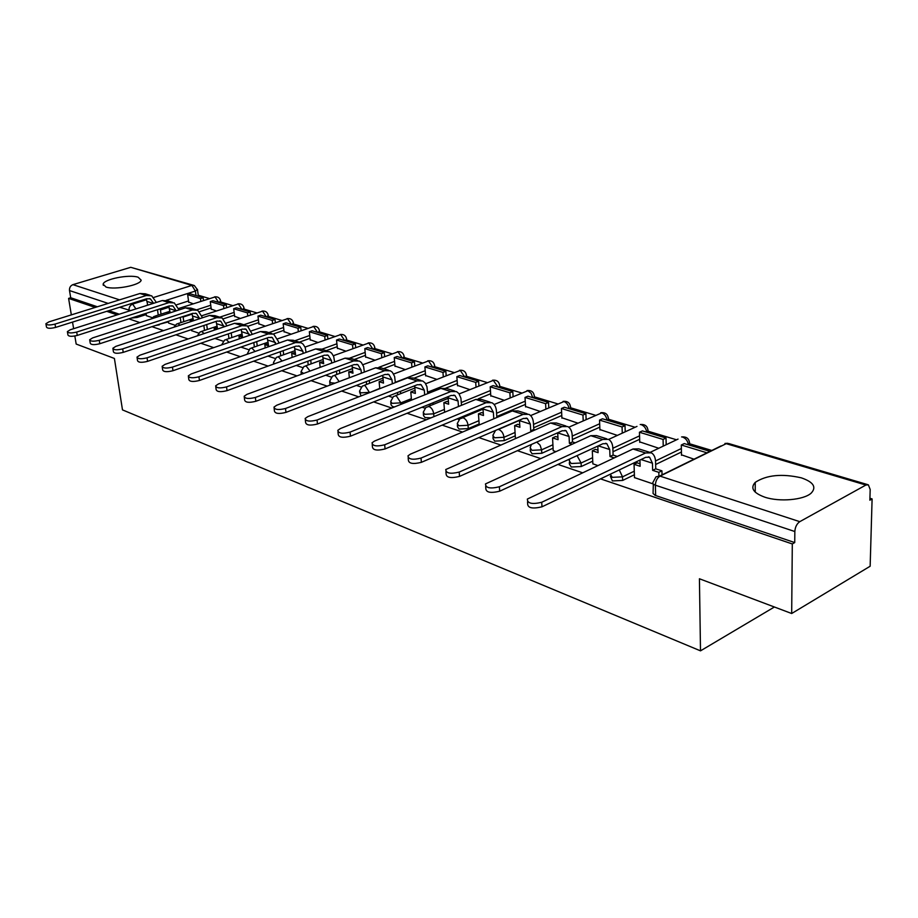 <?xml version="1.0" encoding="UTF-8"?>
<svg xmlns="http://www.w3.org/2000/svg" width="918" height="918" viewBox="0 0 918 918"><rect width="100%" height="100%" fill="white"/><g stroke="black" fill="none" stroke-linecap="round" stroke-linejoin="round"><path stroke-width="1.38" d="M801.288 477.83C781.918 473.459 766.564 474.973 755.227 482.375C750.086 488.032 753.276 492.955 764.797 497.177C779.405 502.135 803.789 500.012 811.179 493.127C816.779 487.137 813.486 482.042 801.288 477.83M138.148 277.225C129.312 274.126 103.654 279.187 103.149 284.19L105.995 287.024C114.635 290.226 140.649 285.119 141.154 280.162L138.148 277.225M610.378 476.281L612.409 480.929L622.656 480.435L622.53 476.844L612.283 477.337L610.298 474.216M569.344 462.511L569.412 464.152L571.283 467.021L581.243 466.528L581.094 463.016L571.122 463.51L569.252 460.652L569.711 459M530.248 449.395L530.34 451.151L532.107 453.779L541.804 453.285L541.609 449.843L531.912 450.336L530.145 447.72L531.442 444.45M492.955 436.876L493.081 438.735L494.745 441.145L504.189 440.651L503.971 437.278L494.515 437.771L492.863 435.373L495.548 430.439M457.359 424.931L457.508 426.87L459.069 429.085L468.272 428.591L468.042 425.286L458.828 425.768L457.256 423.577L459.826 418.815L463.108 417.77C465.862 419.033 467.503 421.534 468.042 425.286L478.932 420.696M423.336 413.513L423.508 415.533L424.977 417.552L430.967 417.851M390.793 402.589L390.976 404.666L392.376 406.525L394.522 406.938M359.626 392.124L361.072 395.945M329.746 382.095L330.01 385.078M600.521 478.875L792.303 543.949L791.683 613.511L870.149 566.234L872.1 498.933L869.931 498.279M711.806 450.463L689.866 443.842M676.543 439.802L648.257 431.253M635.095 427.272L608.554 419.251M595.553 415.315L570.64 407.787M557.8 403.909L534.391 396.828M521.711 392.996L499.725 386.34M487.183 382.554L466.551 376.311M454.123 372.559L434.753 366.695M422.418 362.977L404.23 357.469M392.009 353.774L374.911 348.611M362.817 344.95L346.74 340.085M334.749 336.458L319.636 331.891M307.76 328.3L293.542 324.008M281.78 320.451L268.4 316.4M256.765 312.889L244.177 309.079M232.644 305.591L220.802 302.011M209.384 298.557L198.231 295.183M71.34 314.885L68.598 298.396L95.242 307.438M106.729 311.328L117.171 314.874M128.922 318.867L139.926 322.597M151.963 326.682L163.565 330.618M175.912 334.806L188.144 338.96M200.801 343.252L213.71 347.635M226.689 352.042L240.321 356.666M253.655 361.187L268.067 366.075M281.757 370.723L296.996 375.887M311.076 380.672L327.198 386.134M341.68 391.057L358.754 396.84M373.66 401.9L391.756 408.04M407.122 413.261L426.308 419.767M442.155 425.137L462.523 432.057M478.875 437.599L500.528 444.955M517.419 450.681L540.45 458.495M557.914 464.416L582.448 472.747M791.683 613.511L699.424 578.765L700.503 650.851L122.484 409.887L114.406 358.456L76.171 344.055L74.84 336.011M73.624 328.701L72.533 322.092M872.1 498.933L869.874 500.195L870.184 489.489L868.371 484.842L865.892 485.037L799.773 521.665C796.824 523.73 795.172 527.012 794.839 531.522L655.383 485.197C652.905 484.268 652.205 483.143 653.272 481.812L655.98 476.855L659.606 475.983L799.773 521.665M792.303 543.949L794.736 542.572L794.839 531.522M188.534 300.966L176.761 304.742M169.222 307.163L160.443 309.986M146.214 314.553L137.241 317.433L137.069 316.251M68.598 298.396L70.697 297.753L69.504 290.558C69.286 287.655 70.434 285.693 72.924 284.649L130.746 267.31L193.56 285.291M211.255 309.079L216.338 310.961M168.591 323.056L175.005 325.224M234.652 316.331L240.321 318.408M191.632 330.698L198.609 333.062M258.91 323.847L265.21 326.131M215.523 338.627L223.108 341.186M284.075 331.65L291.052 334.152M310.204 339.752L317.915 342.483M337.365 348.174L345.856 351.158M365.605 356.93L374.934 360.177M394.992 366.03L405.228 369.575M425.596 375.519L436.819 379.375M457.497 385.411L469.786 389.611M490.786 395.727L504.211 400.294M525.544 406.502L540.22 411.459M561.885 417.77L577.892 423.152M599.902 429.544L617.378 435.407M553.21 450.658L555.711 451.587M639.731 441.891L658.78 448.259M592.856 463.808L597.779 465.541M681.489 454.835L694.008 459.184M634.476 477.612L653.191 483.935M681.431 452.035L655.636 464.497M634.384 474.767L622.656 480.435M639.651 439.297L612.972 451.736M592.741 461.169L581.243 466.528M599.81 427.134L572.373 439.504M553.084 448.191L541.804 453.285M561.77 415.51L533.691 427.765M515.262 435.82L504.189 440.651M525.429 404.39L496.787 416.52M479.15 423.99L468.272 428.591M490.66 393.742L478.312 398.825M457.359 383.54L445.815 388.165M425.447 373.764L413.984 378.227M394.843 364.366L383.54 368.669M365.444 355.346L354.325 359.477M337.204 346.683L326.246 350.653M310.054 338.34L299.245 342.173M283.914 330.308L273.334 333.98M258.75 322.562L248.044 326.211M234.492 315.103L223.499 318.776M211.106 307.909L199.734 311.627M192.229 314.082L183.13 317.054M168.43 321.874L159.239 324.306M774.402 607.005L700.503 650.851M188.683 302.079L193.205 303.789M146.387 315.677L152.262 317.674M240.895 347.096L248.571 349.643M267.987 356.092L275.044 358.433M296.216 365.456L302.607 367.579M325.661 375.221L331.295 377.103M356.379 385.422L361.21 387.029M388.475 396.071L392.422 397.391M422.039 407.213L425.011 408.2M457.175 418.883L459.069 419.503M493.999 431.104L494.71 431.334M155.383 325.569L159.319 324.846M794.736 542.572L655.165 495.376L653.054 493.459L653.329 484.084M131.297 318.098L137.241 317.433M70.697 297.753L97.365 306.773M108.852 310.663L119.306 314.197M153.57 303.319L150.437 298.924L146.811 298.717L55.573 327.428C50.329 328.678 47.288 328.541 46.474 327.037L45.969 324.134M149.955 295.252L145.308 293.794L139.972 293.496L48.906 321.874L45.9 323.733C46.726 325.224 49.756 325.351 55.011 324.111L146.329 295.504L151.677 295.791L156.358 302.435M158.263 315.069L157.506 309.836L160.076 308.873M147.775 305.155L146.283 298.878M145.4 305.912L147.729 304.891M146.387 315.723L146.042 313.371M203.153 297.73L190.347 293.84L187.674 294.701L200.468 298.591L203.153 297.73L203.521 300.45M200.835 301.322L200.468 298.591M188.729 302.389L187.674 294.701M160.294 308.941L161.052 314.163M176.222 310.858L173.032 306.084L169.371 305.889L77.261 335.426C71.868 336.711 68.758 336.562 67.932 334.967L67.45 332.052M172.561 302.355L167.684 300.829L162.314 300.542L70.365 329.734L67.37 331.605C68.196 333.188 71.306 333.337 76.71 332.052L168.912 302.619L174.294 302.906L179.033 309.94M180.961 322.597L180.249 317.444M170.186 312.809L168.717 306.107M168.419 313.371L167.156 312.969L170.094 312.109M168.602 323.102L168.35 321.323M167.271 313.749L167.156 312.969M226.241 304.719L212.965 300.702L210.268 301.574L223.522 305.614L226.241 304.719L226.608 307.576M223.889 308.471L223.522 305.614M211.301 309.4L210.268 301.574M183.061 316.515L183.772 321.679M199.711 318.684L196.475 313.52L192.791 313.336L99.787 343.734C94.244 345.065 91.054 344.893 90.239 343.206L89.757 340.28M196.016 309.722L190.91 308.115L185.493 307.851L92.649 337.893L89.677 339.775C90.503 341.462 93.682 341.634 99.247 340.303L192.344 310.009L197.76 310.273L202.545 317.754M204.519 330.423L203.853 325.488M193.434 320.761L191.988 313.6M192.321 321.128L190.221 320.439L193.273 319.59M191.632 330.744L191.483 329.608M190.405 321.759L190.221 320.439M250.166 311.982L236.408 307.805L233.688 308.712L247.435 312.889L250.166 311.982L250.534 314.977M247.803 315.895L247.435 312.889M234.687 316.653L233.688 308.712M206.688 324.536L207.353 329.47M224.095 326.842L220.813 321.243L217.107 321.07L123.219 352.374C117.504 353.751 114.234 353.545 113.419 351.755L112.96 348.84M220.366 317.376L215.007 315.689L209.556 315.436L115.817 346.373L112.868 348.278C113.683 350.056 116.953 350.263 122.679 348.886L216.659 317.685L222.122 317.938L226.953 325.879M228.961 338.547L228.352 333.865M217.566 329.046L216.132 321.392M217.164 329.183L214.158 328.196L217.348 327.359M214.399 330.113L214.158 328.196M274.987 319.498L260.712 315.172L257.969 316.102L272.233 320.439L274.987 319.498L275.354 322.654M272.6 323.595L272.233 320.439M258.945 324.18L257.969 316.102M231.221 332.89L231.818 337.56M249.421 335.334L246.093 329.264L242.363 329.103L147.591 361.359C141.693 362.794 138.343 362.564 137.539 360.648L137.103 357.745M245.668 325.328L240.034 323.561L234.549 323.32L139.926 355.197L137 357.102C137.803 359.007 141.165 359.236 147.064 357.813L241.939 325.661L247.435 325.89L252.312 334.347M254.355 346.993L253.816 342.598M239.323 338.811L239.001 336.252L242.582 337.422L241.216 329.493M300.748 327.313L285.934 322.826L283.169 323.779L297.971 328.288L300.748 327.313L301.115 330.629M298.35 331.593L297.971 328.288M284.11 331.995L283.169 323.779M242.341 335.414L239.001 336.252M256.696 341.599L257.235 345.983M275.756 344.193L272.382 337.594L268.63 337.445L172.974 370.723C166.892 372.215 163.45 371.939 162.658 369.908L162.234 367.016M271.969 333.601L266.048 331.742L260.528 331.524L165.022 364.389L162.13 366.293C162.922 368.325 166.365 368.588 172.458 367.108L268.217 333.945L273.748 334.152L278.475 341.553L278.659 343.171M280.747 355.782L280.277 351.72M265.222 347.899L264.832 344.629L268.561 345.834L267.276 337.916M327.519 335.426L312.12 330.767L309.332 331.742L324.72 336.424L327.519 335.426L327.887 338.914M325.087 339.924L324.72 336.424M310.25 340.108L309.332 331.742M268.308 343.802L264.832 344.629M283.18 350.676L283.651 354.738M303.147 353.441L302.906 351.33L299.738 346.27L295.952 346.132L199.436 380.477C193.136 382.026 189.613 381.716 188.833 379.547L188.431 376.678M299.337 342.196L293.117 340.245L287.552 340.039L191.185 373.959L188.316 375.864C189.097 378.032 192.631 378.331 198.931 376.793L295.55 342.563L301.127 342.758L303.112 344.17L305.201 347.486L306.073 352.386M308.207 364.928L307.805 361.233M292.154 357.4L291.695 353.338L295.562 354.589L294.391 346.694M355.346 343.871L339.339 339.017L336.527 340.027L352.523 344.893L355.346 343.871L355.702 347.555M352.891 348.576L352.523 344.893M337.399 348.53L336.527 340.027M295.332 352.523L291.695 353.338M310.732 360.166L311.145 363.861M331.662 363.103L331.387 360.441L328.219 355.3L324.41 355.186L227.033 390.655C220.515 392.261 216.889 391.906 216.143 389.588L215.764 386.753M327.841 351.158L321.289 349.104L315.7 348.92L218.461 383.942L215.638 385.847C216.384 388.153 220.022 388.509 226.539 386.903L324.031 351.548L329.631 351.72L331.627 353.143L333.704 356.517L334.611 362.013M336.803 374.475L336.47 371.193M320.175 367.338L319.648 362.392L323.675 363.7L322.608 355.84M384.286 352.638L367.636 347.589L364.802 348.633L381.452 353.705L384.286 352.638L384.642 356.54M381.808 357.607L381.452 353.705M365.639 357.286L364.802 348.633M323.457 361.6L319.648 362.392M339.419 370.092L339.752 373.362M361.371 373.201L361.049 369.943L357.905 364.721L354.073 364.618L255.847 401.281C249.099 402.956 245.358 402.554 244.647 400.076L244.291 397.276M357.55 360.499L350.653 358.33L345.019 358.169L246.931 394.361L244.165 396.255C244.876 398.722 248.617 399.123 255.376 397.46L353.717 360.912L359.351 361.061L361.348 362.495L363.631 366.615L364.354 372.077M366.603 384.424L366.328 381.613M349.356 377.757L348.76 371.836L352.971 373.201L351.996 365.387M414.431 361.784L397.081 356.517L394.235 357.595L411.574 362.874L414.431 361.784L414.775 365.915M411.918 367.005L411.574 362.874M395.015 366.408L394.235 357.595M352.753 371.056L348.76 371.836M369.3 380.477L369.575 383.288M392.353 383.793L391.997 379.845L388.865 374.533L385.021 374.452L285.968 412.389C278.957 414.133 275.113 413.674 274.436 411.012L274.115 408.281M388.532 370.229L381.268 367.946L375.611 367.82L276.685 405.251L273.977 407.122C274.643 409.761 278.487 410.22 285.509 408.487L384.676 370.677L390.345 370.803L392.342 372.26L394.614 376.437L395.348 382.622M397.678 394.82L397.471 392.537M379.765 388.681L379.123 381.681L383.506 383.093L382.645 375.359M445.838 371.297L427.765 365.823L424.896 366.925L442.958 372.433L445.838 371.297L446.171 375.691M443.302 376.828L442.958 372.433M425.631 375.91L424.896 366.925M383.299 380.913L382.106 380.522L379.123 381.681M400.466 391.355L400.673 393.638M424.69 394.889L424.3 390.184L421.19 384.791L417.334 384.722L317.479 424.013C310.181 425.826 306.222 425.298 305.602 422.441L305.304 419.79M420.88 380.396L413.215 377.986L407.535 377.883L307.794 416.646L305.155 418.482C305.774 421.316 309.733 421.832 317.043 420.031L417.013 380.878L422.693 380.97L425.126 382.932L426.95 386.696L427.708 393.684M430.106 405.699L429.968 404.012M411.494 400.156L410.794 391.94L415.372 393.432L414.626 385.789M478.599 381.234L459.734 375.519L456.854 376.655L475.708 382.404L478.599 381.234L478.921 385.904M476.029 387.075L475.708 382.404M457.531 385.801L456.854 376.655M415.177 391.194L413.8 390.758L410.794 391.94M432.986 402.784L433.124 404.471M458.472 406.536L458.059 400.994L454.972 395.497L451.094 395.463L350.469 436.176C342.873 438.07 338.788 437.473 338.237 434.409L337.973 431.839M454.697 391.022L446.607 388.486L440.892 388.406L340.371 428.568L337.813 430.358C338.363 433.411 342.448 433.996 350.056 432.114L450.795 391.538L456.51 391.596L458.931 393.581L460.905 398.171L461.513 405.286M464.003 417.07L463.923 416.072M444.61 412.239L443.876 402.669L448.661 404.218L448.018 396.702M512.795 391.596L493.104 385.629L490.201 386.811L509.88 392.801L512.795 391.596L513.093 396.587M510.19 397.804L509.88 392.801M490.809 396.14L490.201 386.811M448.477 401.946L446.905 401.43L443.876 402.669M466.964 414.798L467.032 415.808M493.792 418.803L493.368 412.285L490.315 406.708L486.425 406.685L385.067 448.936C377.126 450.899 372.926 450.233 372.456 446.928L372.215 444.473M490.063 402.141L481.514 399.456L475.788 399.422L374.521 441.065L372.054 442.797C372.524 446.079 376.736 446.745 384.676 444.782L486.15 402.681L491.887 402.715C494.572 404.172 496.087 406.938 496.431 411L496.845 417.506M479.219 424.977L478.45 413.88L483.465 415.498L482.925 408.143M548.516 402.428L527.942 396.197L525.027 397.414L545.602 403.679L548.516 402.428L548.792 407.776M545.877 409.026L545.602 403.679M525.566 406.915L525.027 397.414M483.304 413.18L481.502 412.607L478.45 413.88M534.987 429.865L533.783 429.475L530.707 430.817L530.329 424.116L527.311 418.447L523.421 418.447L421.373 462.328C413.077 464.37 408.739 463.613 408.361 460.056L408.154 457.738M527.104 413.788L518.062 410.943L512.324 410.943L410.346 454.18L407.994 455.844C408.372 459.379 412.71 460.125 421.018 458.082L523.18 414.362L528.917 414.351C531.602 415.831 533.094 418.642 533.415 422.785L533.783 429.475M531.912 431.208L530.707 430.817M515.411 438.207L514.642 425.608L519.886 427.306L519.45 420.157M585.891 413.766L564.363 407.236L561.437 408.499L582.953 415.051L585.891 413.766L586.132 419.503M583.205 420.8L582.953 415.051M561.908 418.195L561.437 408.499M519.749 424.942L517.718 424.288L514.642 425.608M575.093 442.797L572.488 441.96L569.401 443.36L569.08 436.52L566.108 430.749L562.206 430.783L459.528 476.396C450.841 478.53 446.355 477.67 446.102 473.837L445.93 471.668M565.936 425.986L556.354 422.98L550.616 423.014L445.758 469.534C446.022 473.344 450.497 474.193 459.207 472.07L562 426.606L567.749 426.56C570.422 428.04 571.891 430.898 572.178 435.132L572.488 441.96M572.006 444.197L569.401 443.36M553.21 450.749L552.556 437.897L558.052 439.676L557.708 432.78M625.02 425.619L602.472 418.792L599.534 420.1L622.071 426.962L625.02 425.619L625.215 431.804M622.278 433.158L622.071 426.962M599.924 429.991L599.534 420.1M557.926 437.266L555.642 436.52L552.556 437.897M617.24 456.407L613.098 455.064L610 456.521L609.736 449.533L606.821 443.658L602.919 443.727L499.679 491.199C490.556 493.414 485.92 492.461 485.806 488.319L485.668 486.333M606.695 438.793L596.539 435.602L590.79 435.694L485.496 483.912C485.622 488.032 490.246 488.984 499.392 486.769L602.747 439.458L608.496 439.366C611.159 440.858 612.604 443.773 612.845 448.099L613.098 455.064M614.142 457.864L610 456.521M592.856 463.911L592.317 450.784L598.077 452.654L597.825 446.068M666.032 438.058L642.393 430.886L639.444 432.252L663.071 439.447L666.032 438.058L666.181 444.737M663.232 446.137L663.071 439.447M639.743 442.35L639.444 432.252M597.985 450.187L595.415 449.361L592.317 450.784M658.917 475.868L658.826 472.345L661.935 470.831L655.75 468.834L652.641 470.337L652.457 463.211L649.588 457.221L645.698 457.325L541.976 506.805C532.371 509.1 527.598 508.021 527.632 503.557L527.529 501.779M649.519 452.253L638.744 448.868L632.995 449.005L527.368 499.048C527.334 503.489 532.119 504.567 541.723 502.272L645.572 452.976L651.321 452.826C653.96 454.33 655.372 457.29 655.567 461.708L655.75 468.834M658.826 472.345L652.641 470.337M634.476 477.727L634.063 464.324L640.121 466.287L639.938 460.079M709.063 451.805L709.063 451.105L684.254 443.578L681.294 445L706.103 452.551L706.114 453.251M681.489 455.305L681.294 445M640.041 463.762L637.172 462.833L634.063 464.324M661.935 470.831L662.039 474.858M424.713 414.316L423.232 412.297L425.906 407.397L428.935 406.49C431.563 407.707 433.147 410.151 433.698 413.823L424.713 414.316M392.089 403.346L390.689 401.499L393.455 396.484L396.232 395.704L400.856 402.864L392.089 403.346M360.843 392.847L359.523 391.148L362.369 386.053L364.916 385.376L369.403 392.365L360.843 392.847M335.07 383.162L330.893 382.783L329.654 381.222L332.557 376.07L334.909 375.473L339.167 381.613M303.64 373.442L301.001 371.687L303.95 366.489L306.119 365.984L310.032 371.079M274.402 363.792L273.484 362.53L276.479 357.309L278.487 356.861L282.021 361.049M247.08 354.291L250.063 348.484L251.922 348.106L255.055 351.479M865.892 485.037L726.218 443.669L660.065 476.109C657.139 477.957 655.578 480.986 655.383 485.197L655.647 495.548M196.004 295.562L195.396 291.04L166.204 300.324M131.171 303.64L132.605 304.11L146.708 299.658M153.926 297.386L191.908 285.418L130.746 267.31M72.924 284.649L119.57 299.853M681.363 448.523L655.532 460.962M634.281 471.186L622.53 476.844L619.26 469.936M639.548 435.855L612.845 448.259M592.603 457.669L581.094 463.016L577.066 455.615M599.672 423.76L572.212 436.096M552.911 444.771L541.609 449.843L540.082 445.161L536.755 442.086M561.609 412.205L533.507 424.426M515.055 432.458L503.971 437.278C503.454 433.457 501.756 430.886 498.876 429.567L497.981 429.383M525.245 401.143L496.569 413.249M490.441 390.563L461.306 402.509M444.392 409.439L433.698 413.823L433.927 416.634M457.13 380.419L427.593 392.204M411.367 398.676L400.856 402.864L400.982 404.356M425.206 370.7L395.325 382.301M379.742 388.36L369.438 392.697M394.568 361.359L378.87 367.315M365.169 352.397L349.93 358.031M336.917 343.78L321.77 349.253M309.745 335.483L294.781 340.773M283.593 327.496L268.825 332.614M258.417 319.808L243.821 324.754M234.147 312.395L219.735 317.18M210.75 305.246L196.601 309.859M220.676 300.966L219.023 302.538M218.599 302.412L215.064 296.939L178.735 308.459M156.691 317.169L153.949 316.458L151.424 318.879M244.05 308.023L242.432 309.63M268.297 315.344L266.702 316.997M293.439 322.929L291.878 324.628M319.533 330.813L318.018 332.546M346.648 338.994L345.168 340.785M374.842 347.509L373.396 349.345M404.161 356.368L402.772 358.249M434.696 365.582L433.353 367.521M466.516 375.198L465.231 377.183M499.702 385.216L499.713 386.317L498.474 387.258M534.345 395.681L534.345 396.886L533.186 397.781M570.548 406.617L570.537 407.948L569.447 408.774M608.416 418.057L608.382 419.515L607.383 420.283M648.062 430.049L647.11 432.321M689.625 442.602L688.752 444.943M242.008 309.504L238.382 303.927L202.132 315.631M179.962 325.201L178.149 323.756L176.658 324.02L173.835 327.233M266.277 316.859L262.548 311.179L226.402 323.067M204.071 333.59L201.811 331.57L200.216 331.868L197.221 335.896M291.454 324.49L287.632 318.695L251.612 330.778M229.087 342.334L226.39 339.671L224.669 340.016L221.617 344.904M317.582 332.419L313.658 326.498L277.81 338.788M344.732 340.647L340.704 334.6L305.04 347.084M372.96 349.207L368.806 343.034L333.383 355.714M402.336 358.112L398.056 351.801L362.897 364.698M432.917 367.384L428.511 360.923L393.638 374.028M464.795 377.046L460.251 370.436L425.711 383.758M498.038 387.132L493.345 380.362L459.172 393.914M532.75 397.655L531.109 393.271L527.907 390.724L494.113 404.505M569.022 408.648C568.449 405.056 566.785 402.692 564.008 401.545L530.627 415.59M606.959 420.146C606.408 416.485 604.675 414.064 601.783 412.87L568.77 427.203M646.685 432.194C646.146 428.454 644.356 425.963 641.326 424.724M688.328 444.817C687.8 440.996 685.953 438.437 682.774 437.152M197.462 289.388L195.396 291.04L191.908 285.418L194.318 285.521L197.508 289.767L198.38 296.273M130.631 310.605L119.719 307.243M129.151 311.064L129.036 310.341C128.853 307.3 130.046 305.224 132.605 304.11L135.921 308.918M108.175 303.41L69.504 290.558M726.218 443.669L728.766 443.555L867.625 484.612M55.011 324.111L55.573 327.428M147.236 301.506L153.237 303.422M139.972 293.496L146.329 295.504M76.71 332.052L77.261 335.426M169.601 308.655L176.21 310.777M162.314 300.542L168.912 302.619M99.247 340.303L99.787 343.734M192.803 316.09L199.654 318.282M185.493 307.851L192.344 310.009M122.679 348.886L123.219 352.374M216.877 323.79L223.992 326.074M209.556 315.436L216.659 317.685M147.064 357.813L147.591 361.359M241.882 331.8L249.283 334.163M234.549 323.32L241.939 325.661M172.458 367.108L172.974 370.723M267.872 340.119L275.561 342.575M260.528 331.524L268.217 333.945M198.931 376.793L199.436 380.477M294.907 348.771L302.906 351.33M287.552 340.039L295.55 342.563M226.539 386.903L227.033 390.655M323.044 357.779L331.387 360.441M315.7 348.92L324.031 351.548M255.376 397.46L255.847 401.281M352.363 367.154L361.049 369.943M345.019 358.169L353.717 360.912M285.509 408.487L285.968 412.389M382.932 376.942L391.997 379.845M375.611 367.82L384.676 370.677M317.043 420.031L317.479 424.013M414.844 387.155L424.3 390.184M407.535 377.883L417.013 380.878M350.056 432.114L350.469 436.176M448.168 397.827L458.059 400.994M440.892 388.406L450.795 391.538M384.676 444.782L385.067 448.936M483.017 408.98L493.368 412.285M475.788 399.422L486.15 402.681M421.018 458.082L421.373 462.328M519.496 420.651L530.329 424.116M512.324 410.943L523.18 414.362M459.207 472.07L459.528 476.396M557.708 432.883L569.08 436.52M550.616 423.014L562 426.606M499.392 486.769L499.679 491.199M598.261 445.861L609.736 449.533M590.79 435.694L602.747 439.458M541.723 502.272L541.976 506.805M641.028 459.551L652.457 463.211M632.995 449.005L645.572 452.976M755.239 492.14L755.227 482.375M103.332 285.372L103.149 284.19M301.288 374.303L301.093 372.478M273.667 364.056L273.575 363.241M220.94 303.124L220.722 301.379C220.056 297.983 218.002 296.48 214.571 296.858M154.924 316.148L169.979 311.282M244.314 310.204L244.096 308.482C243.454 305.005 241.377 303.456 237.865 303.847M268.538 317.548L268.343 315.838C267.712 312.281 265.6 310.697 262.009 311.087M293.668 325.167L293.485 323.48C292.876 319.82 290.742 318.202 287.059 318.603M319.762 333.073L319.59 331.421C319.005 327.657 316.825 325.982 313.061 326.395M346.855 341.289L346.694 339.671C346.143 335.804 343.94 334.083 340.073 334.496M375.026 349.838L374.877 348.255C374.36 344.273 372.123 342.494 368.141 342.919M404.333 358.72L404.207 357.182C403.725 353.086 401.441 351.25 397.356 351.686M434.845 367.969L434.73 366.489C434.294 362.254 431.976 360.361 427.765 360.797M466.642 377.608L466.539 376.185C466.16 371.824 463.797 369.862 459.459 370.31M499.805 387.66L499.713 386.317C499.392 381.796 496.982 379.777 492.507 380.224M534.425 398.16L534.345 396.886C534.081 392.216 531.637 390.116 527.012 390.575M570.594 409.118L570.537 407.948C570.342 403.105 567.84 400.925 563.055 401.384M608.416 420.593L608.382 419.515C608.267 414.5 605.719 412.228 600.751 412.698M648.028 432.596L648.005 431.644C647.97 426.434 645.377 424.07 640.213 424.541M689.544 445.184L689.533 444.358C689.602 438.942 686.951 436.475 681.581 436.945M177.713 323.664L193.147 318.592M201.375 331.478L217.187 326.165M225.943 339.58L242.157 334.026M251.463 348.002L268.125 342.173M278.016 356.758L295.114 350.642M305.648 365.869L323.228 359.431M334.427 375.359L352.512 368.588M364.435 385.262L383.047 378.101M395.738 395.589L414.913 388.027M428.442 406.376L448.214 398.355M462.626 417.644L483.029 409.13M498.405 429.452L519.473 420.387M608.623 439.424L636.989 426.4M650.128 452.367L678.046 439.091M727.71 443.302L724.945 443.451M721.078 445.918L659.698 476.006M149.267 298.545L150.437 298.924M171.861 305.717L173.032 306.084M195.293 313.141L196.475 313.52M219.62 320.864L220.813 321.243M244.899 328.874L246.093 329.264M271.189 337.216L272.382 337.594M298.534 345.891L299.738 346.27M327.003 354.922L328.219 355.3M356.689 364.331L357.905 364.721M387.648 374.154L388.865 374.533M419.962 384.401L421.19 384.791M453.744 395.107L454.972 395.497M489.087 406.318L490.315 406.708M526.083 418.057L527.311 418.447M564.88 430.358L566.108 430.749M605.593 443.268L606.821 443.658M648.383 456.843L649.588 457.221"/></g></svg>

